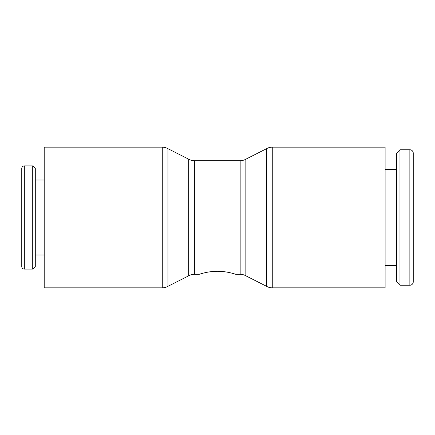 <?xml version="1.0" encoding="UTF-8"?>
<svg xmlns="http://www.w3.org/2000/svg" width="435" height="435" viewBox="0 0 435 435"><rect width="100%" height="100%" fill="white"/><g stroke="black" fill="none" stroke-linecap="round" stroke-linejoin="round"><path stroke-width="0.65" d="M272.261 147.16L385.116 147.16L385.116 287.839L272.261 287.839A11.359 11.359 0 0 1 266.579 286.317L266.579 148.683A11.359 11.359 0 0 1 272.261 147.16L272.261 287.839M194.369 160.705L194.369 274.295A11.359 11.359 0 0 0 188.687 275.812L188.687 159.188A11.359 11.359 0 0 0 194.369 160.705L240.163 160.705A11.359 11.359 0 0 0 245.846 159.188L245.846 275.812L266.579 286.317M240.163 160.705L240.163 274.295A11.359 11.359 0 0 1 245.846 275.812M194.369 274.295L199.263 274.295C199.056 274.393 207.707 271.228 217.5 271.282C227.293 271.228 235.944 274.393 235.737 274.295L240.163 274.295M162.271 287.839L44.207 287.839L44.207 147.16L162.271 147.16A11.359 11.359 0 0 1 167.948 148.683L167.948 286.317A11.359 11.359 0 0 1 162.271 287.839L162.271 147.16M24.327 269.08A2.577 2.577 0 0 1 21.75 266.503L21.75 168.497A2.577 2.577 0 0 1 24.327 165.92L24.327 269.08L32.717 269.08L32.717 165.92L24.327 165.92M32.717 269.08L35.295 266.503L35.295 168.497L32.717 165.92M409.862 285.235A3.388 3.388 0 0 0 413.25 281.847L413.25 153.153A3.388 3.388 0 0 0 409.862 149.765L409.862 285.235L399.966 285.235L399.966 149.765L409.862 149.765M399.966 149.765L396.579 153.153L396.579 281.847L399.966 285.235M188.687 275.812L167.948 286.317M44.207 255.013L35.295 255.013M385.116 265.437L396.579 265.437M385.116 169.563L396.579 169.563M44.207 179.987L35.295 179.987M188.687 159.188L167.948 148.683M245.846 159.188L266.579 148.683"/></g></svg>

